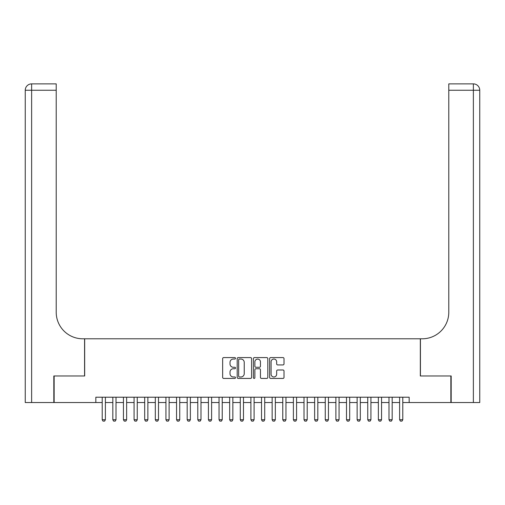 <?xml version="1.0" encoding="UTF-8"?>
<svg xmlns="http://www.w3.org/2000/svg" width="505" height="505" viewBox="0 0 505 505"><rect width="100%" height="100%" fill="white"/><g stroke="black" fill="none" stroke-linecap="round" stroke-linejoin="round"><path stroke-width="0.76" d="M235.507 358.316A0.732 0.732 0 0 0 234.774 357.584L223.696 357.584A1.042 1.042 0 0 0 222.655 358.626L222.655 377.393A1.042 1.042 0 0 0 223.696 378.434L234.774 378.434A0.732 0.732 0 0 0 235.507 377.708A0.732 0.732 0 0 0 234.774 376.976L233.342 376.976A3.339 3.339 0 0 1 230.009 373.643L230.009 372.078A3.339 3.339 0 0 1 233.342 368.738L234.774 368.738A0.732 0.732 0 0 0 235.507 368.012A0.732 0.732 0 0 0 234.774 367.28L233.342 367.28A3.339 3.339 0 0 1 230.009 363.947L230.009 362.382A3.339 3.339 0 0 1 233.342 359.042L234.774 359.042A0.732 0.732 0 0 0 235.507 358.316M282.97 364.932A1.042 1.042 0 0 0 284.012 363.89L284.012 358.626A1.042 1.042 0 0 0 282.97 357.584L270.667 357.584A1.042 1.042 0 0 0 269.626 358.626L269.626 377.393A1.042 1.042 0 0 0 270.667 378.434L282.97 378.434A1.042 1.042 0 0 0 284.012 377.393L284.012 371.036A1.042 1.042 0 0 0 282.97 369.988L277.706 369.988A1.042 1.042 0 0 0 276.664 371.036L276.664 374.186A2.79 2.79 0 0 1 273.874 376.976A2.79 2.79 0 0 1 271.084 374.186L271.084 361.833A2.79 2.79 0 0 1 273.874 359.042A2.79 2.79 0 0 1 276.664 361.833L276.664 363.89A1.042 1.042 0 0 0 277.706 364.932L282.97 364.932M95.83 402.529L54.142 402.529L54.142 375.979L84.676 375.979L84.676 338.798L420.324 338.798L420.324 375.979L450.858 375.979L450.858 402.529L409.17 402.529L409.17 397.22L95.83 397.22L95.83 402.529L102.206 402.529M251.585 358.626A1.042 1.042 0 0 0 250.543 357.584L238.24 357.584A1.042 1.042 0 0 0 237.198 358.626L237.198 377.393A1.042 1.042 0 0 0 238.24 378.434L250.543 378.434A1.042 1.042 0 0 0 251.585 377.393L251.585 358.626M254.457 357.584L266.76 357.584A1.042 1.042 0 0 1 267.801 358.626L267.801 377.393A1.042 1.042 0 0 1 266.76 378.434L261.495 378.434A1.042 1.042 0 0 1 260.447 377.393L260.447 369.78A1.042 1.042 0 0 0 259.406 368.738L255.915 368.738A1.042 1.042 0 0 0 254.873 369.78L254.873 377.708A0.732 0.732 0 0 1 254.141 378.434A0.732 0.732 0 0 1 253.415 377.708L253.415 358.626A1.042 1.042 0 0 1 254.457 357.584M105.387 402.529L112.823 402.529M116.011 402.529L123.447 402.529M126.635 402.529L134.071 402.529M137.253 402.529L144.689 402.529M147.877 402.529L155.313 402.529M158.501 402.529L165.937 402.529M169.118 402.529L176.554 402.529M179.742 402.529L187.178 402.529M190.366 402.529L197.796 402.529M200.984 402.529L208.42 402.529M211.608 402.529L219.044 402.529M222.225 402.529L229.661 402.529M232.849 402.529L240.285 402.529M243.473 402.529L250.909 402.529M254.091 402.529L261.527 402.529M264.715 402.529L272.151 402.529M275.339 402.529L282.775 402.529M285.956 402.529L293.392 402.529M296.58 402.529L304.016 402.529M307.204 402.529L314.634 402.529M317.822 402.529L325.258 402.529M328.446 402.529L335.882 402.529M339.063 402.529L346.499 402.529M349.687 402.529L357.123 402.529M360.311 402.529L367.747 402.529M370.929 402.529L378.365 402.529M381.553 402.529L388.989 402.529M392.177 402.529L399.613 402.529M402.794 402.529L409.17 402.529M239.389 359.042A0.732 0.732 0 0 0 238.657 359.775L238.657 376.244A0.732 0.732 0 0 0 239.389 376.976L240.904 376.976A3.339 3.339 0 0 0 244.237 373.643L244.237 362.382A3.339 3.339 0 0 0 240.904 359.042L239.389 359.042M260.447 361.883A2.79 2.79 0 0 0 257.664 359.099A2.79 2.79 0 0 0 254.873 361.883L254.873 366.239A1.042 1.042 0 0 0 255.915 367.28L259.406 367.28A1.042 1.042 0 0 0 260.447 366.239L260.447 361.883M105.387 397.22L105.387 419.737L104.592 421.12L103.001 421.12L102.206 419.737L102.206 397.22M102.206 419.737L105.387 419.737M53.82 375.979L84.575 375.979L84.575 338.798L82.763 338.798A26.557 26.557 0 0 1 56.213 312.248L56.213 90.256L31.626 90.256L31.626 402.529L53.82 402.529L53.82 375.979M31.626 402.529L25.25 402.529L25.25 90.256A6.376 6.376 0 0 1 31.626 83.88L56.213 83.88L56.213 90.256M56.213 83.88L31.626 83.88A6.376 6.376 0 0 0 25.25 90.256L31.626 90.256L31.626 83.88M82.763 338.798A26.557 26.557 0 0 1 56.213 312.248M479.75 338.798L479.75 90.256L479.75 402.529L451.18 402.529L451.18 375.979L420.425 375.979L420.425 338.798L422.237 338.798A26.557 26.557 0 0 0 448.787 312.248L448.787 83.88L473.374 83.88L448.787 83.88M422.237 338.798A26.557 26.557 0 0 0 448.787 312.248M473.374 402.529L473.374 83.88A6.376 6.376 0 0 1 479.75 90.256L448.787 90.256M116.011 397.22L116.011 419.737L115.216 421.12L113.625 421.12L112.823 419.737L112.823 397.22M112.823 419.737L116.011 419.737M126.635 397.22L126.635 419.737L125.84 421.12L124.243 421.12L123.447 419.737L123.447 397.22M123.447 419.737L126.635 419.737M137.253 397.22L137.253 419.737L136.457 421.12L134.867 421.12L134.071 419.737L134.071 397.22M134.071 419.737L137.253 419.737M147.877 397.22L147.877 419.737L147.081 421.12L145.484 421.12L144.689 419.737L144.689 397.22M144.689 419.737L147.877 419.737M158.501 397.22L158.501 419.737L157.699 421.12L156.108 421.12L155.313 419.737L155.313 397.22M155.313 419.737L158.501 419.737M169.118 397.22L169.118 419.737L168.323 421.12L166.732 421.12L165.937 419.737L165.937 397.22M165.937 419.737L169.118 419.737M179.742 397.22L179.742 419.737L178.947 421.12L177.35 421.12L176.554 419.737L176.554 397.22M176.554 419.737L179.742 419.737M190.366 397.22L190.366 419.737L189.564 421.12L187.974 421.12L187.178 419.737L187.178 397.22M187.178 419.737L190.366 419.737M200.984 397.22L200.984 419.737L200.188 421.12L198.598 421.12L197.796 419.737L197.796 397.22M197.796 419.737L200.984 419.737M211.608 397.22L211.608 419.737L210.812 421.12L209.215 421.12L208.42 419.737L208.42 397.22M208.42 419.737L211.608 419.737M222.225 397.22L222.225 419.737L221.43 421.12L219.839 421.12L219.044 419.737L219.044 397.22M219.044 419.737L222.225 419.737M232.849 397.22L232.849 419.737L232.054 421.12L230.463 421.12L229.661 419.737L229.661 397.22M229.661 419.737L232.849 419.737M243.473 397.22L243.473 419.737L242.678 421.12L241.081 421.12L240.285 419.737L240.285 397.22M240.285 419.737L243.473 419.737M254.091 397.22L254.091 419.737L253.295 421.12L251.705 421.12L250.909 419.737L250.909 397.22M250.909 419.737L254.091 419.737M264.715 397.22L264.715 419.737L263.919 421.12L262.322 421.12L261.527 419.737L261.527 397.22M261.527 419.737L264.715 419.737M275.339 397.22L275.339 419.737L274.537 421.12L272.946 421.12L272.151 419.737L272.151 397.22M272.151 419.737L275.339 419.737M285.956 397.22L285.956 419.737L285.161 421.12L283.57 421.12L282.775 419.737L282.775 397.22M282.775 419.737L285.956 419.737M296.58 397.22L296.58 419.737L295.785 421.12L294.188 421.12L293.392 419.737L293.392 397.22M293.392 419.737L296.58 419.737M307.204 397.22L307.204 419.737L306.402 421.12L304.812 421.12L304.016 419.737L304.016 397.22M304.016 419.737L307.204 419.737M317.822 397.22L317.822 419.737L317.026 421.12L315.436 421.12L314.634 419.737L314.634 397.22M314.634 419.737L317.822 419.737M328.446 397.22L328.446 419.737L327.65 421.12L326.053 421.12L325.258 419.737L325.258 397.22M325.258 419.737L328.446 419.737M339.063 397.22L339.063 419.737L338.268 421.12L336.677 421.12L335.882 419.737L335.882 397.22M335.882 419.737L339.063 419.737M349.687 397.22L349.687 419.737L348.892 421.12L347.301 421.12L346.499 419.737L346.499 397.22M346.499 419.737L349.687 419.737M360.311 397.22L360.311 419.737L359.516 421.12L357.919 421.12L357.123 419.737L357.123 397.22M357.123 419.737L360.311 419.737M370.929 397.22L370.929 419.737L370.133 421.12L368.543 421.12L367.747 419.737L367.747 397.22M367.747 419.737L370.929 419.737M381.553 397.22L381.553 419.737L380.757 421.12L379.16 421.12L378.365 419.737L378.365 397.22M378.365 419.737L381.553 419.737M392.177 397.22L392.177 419.737L391.375 421.12L389.784 421.12L388.989 419.737L388.989 397.22M388.989 419.737L392.177 419.737M402.794 397.22L402.794 419.737L401.999 421.12L400.408 421.12L399.613 419.737L399.613 397.22M399.613 419.737L402.794 419.737"/></g></svg>
